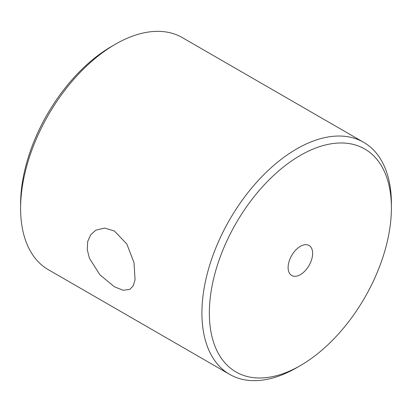 <?xml version="1.0" encoding="UTF-8"?>
<svg xmlns="http://www.w3.org/2000/svg" width="412" height="412" viewBox="0 0 412 412"><rect width="100%" height="100%" fill="white"/><g stroke="black" fill="none" stroke-linecap="round" stroke-linejoin="round"><path stroke-width="0.62" d="M114.387 231.008L104.658 228.063L95.733 230.226L90.661 234.84L87.694 241.494L87.251 249.548L89.409 258.257L99.972 274.876L114.387 286.778L123.188 290.264L129.883 289.384L133.236 285.763L135.059 279.763L134.013 262.629L126.845 244.043L114.387 231.008M300.374 274.644A17.34 10.012 120 0 0 311.699 259.364A17.34 10.012 120 0 0 309.041 245.47A17.34 10.012 120 0 0 300.374 246.33A17.34 10.012 120 0 0 289.044 261.61A17.34 10.012 120 0 0 291.701 275.499A17.34 10.012 120 0 0 300.374 274.644M296.655 367.741L296.655 367.741A133.988 77.358 -60 0 1 296.655 367.741L300.374 365.593A128.735 74.325 -60 0 1 209.342 313.038A128.735 74.325 -60 0 1 300.374 155.375A128.735 74.325 -60 0 1 391.4 207.931A128.735 74.325 -60 0 1 300.374 365.593L296.655 367.741A133.988 77.358 -60 0 1 229.664 374.379L48.348 269.695A133.988 77.358 -60 0 1 20.6 208.359L20.6 204.069A128.735 74.325 -60 0 1 111.626 46.407L115.345 44.259A133.988 77.358 -60 0 1 182.336 37.621L363.652 142.305A133.988 77.358 -60 0 1 391.4 203.641A133.988 77.358 -60 0 1 391.379 205.82M20.6 208.359A133.988 77.358 -60 0 1 115.345 44.259L111.626 46.407M229.664 374.379A133.988 77.358 -60 0 1 209.126 267.012A133.988 77.358 -60 0 1 296.655 148.938A133.988 77.358 -60 0 1 363.652 142.305M391.4 207.931L391.4 203.641"/></g></svg>
